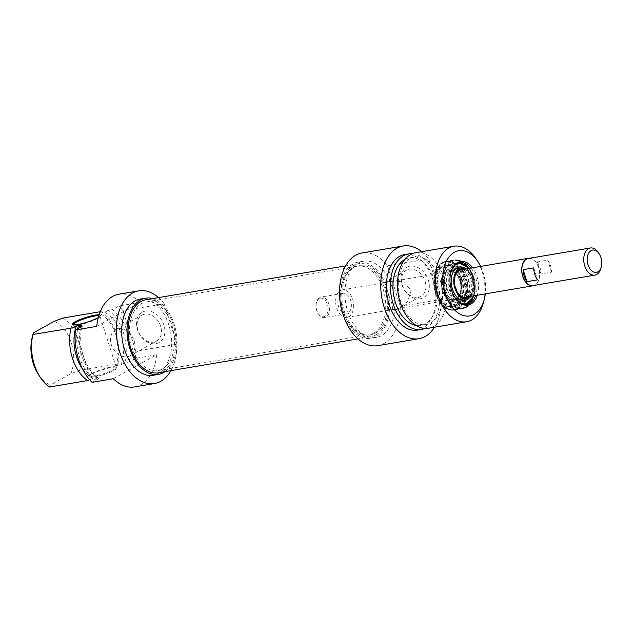 <?xml version="1.0" encoding="UTF-8"?>
<svg xmlns="http://www.w3.org/2000/svg" width="633" height="633" viewBox="0 0 633 633"><rect width="100%" height="100%" fill="white"/><g stroke="black" fill="none" stroke-linecap="round" stroke-linejoin="round"><path stroke-width="0.47" stroke-dasharray="3.17 2.37" d="M92.283 373.312A13.926 2.326 -17.6 0 0 89.712 375.282A13.926 2.326 -17.6 0 0 89.641 375.717A13.926 2.326 -17.6 0 0 99.049 375.029A13.926 2.326 -17.6 0 0 113.552 369.704A13.926 2.326 -17.6 0 0 116.195 367.29A13.926 2.326 -17.6 0 0 115.886 366.974A13.926 2.326 -17.6 0 0 105.695 368.264A13.926 2.326 -17.6 0 0 92.283 373.312M91.959 374.056A14.622 2.445 162.4 0 1 106.043 368.754A14.622 2.445 162.4 0 1 116.741 367.409A14.622 2.445 162.4 0 1 103.867 374.491A14.622 2.445 162.4 0 1 89.261 376.121A14.622 2.445 162.4 0 1 91.959 374.056M98.827 315.725A13.926 2.326 162.4 0 1 99.998 316.239A13.926 2.326 162.4 0 1 99.927 316.682A13.926 2.326 162.4 0 1 97.355 318.652A13.926 2.326 162.4 0 1 83.944 323.692A13.926 2.326 162.4 0 1 73.76 324.982A13.926 2.326 162.4 0 1 73.468 324.721M89.601 379.713L92.98 378.265L98.297 377.363L94.697 379.349L98.685 378.676L92.046 382.34M113.315 378.732L156.723 354.773L135.462 358.373L128.831 362.036L124.843 362.717L121.243 364.703L115.926 365.605L117.762 363.92L79.655 370.376L70.825 373.731L50.371 385.014L49.516 387.016M98.305 317.544A14.622 2.445 -17.6 0 0 100.378 315.835A14.622 2.445 -17.6 0 0 99.112 314.823M99.674 313.185L104.635 312.338L108.235 310.352L112.215 309.679L118.854 306.016L140.115 302.408L96.707 326.367M100.243 311.713L101.153 311.555L99.318 313.24A34.301 21.712 80.4 0 1 115.926 365.605M134.576 386.921A47.008 29.759 80.4 0 0 156.723 354.773M140.115 302.408A47.008 29.759 80.4 0 0 118.854 294.218M70.825 373.731A33.082 20.944 80.4 0 0 54.216 321.366M63.047 318.019A38.304 24.244 -99.6 0 1 79.655 370.376M117.762 363.92A38.304 24.244 80.4 0 0 101.153 311.555M121.243 364.703A34.301 21.712 80.4 0 0 104.635 312.338M124.843 362.717A38.304 24.244 80.4 0 0 108.235 310.352M128.831 362.036A38.304 24.244 80.4 0 0 112.215 309.679M135.462 358.373A47.008 29.759 80.4 0 0 135.826 351.196L177.018 344.21A47.008 29.759 -99.6 0 1 170.91 370.637M158.527 297.613A47.008 29.759 -99.6 0 1 164.184 303.729L122.984 310.716A47.008 29.759 80.4 0 0 118.854 306.016M135.826 351.196L122.984 310.716M131.83 336.06A14.915 11.275 61.1 0 1 129.931 355.833A14.915 11.275 61.1 0 1 112.856 348.221A14.915 11.275 61.1 0 1 115.515 329.714A14.915 11.275 61.1 0 1 118.276 328.756A14.915 11.275 61.1 0 1 131.83 336.06M144.822 314.103A14.915 11.275 -118.9 0 0 142.061 315.06A14.915 11.275 -118.9 0 0 139.402 333.567A14.915 11.275 -118.9 0 0 156.478 341.179A14.915 11.275 -118.9 0 0 159.991 324.405A14.915 11.275 -118.9 0 0 144.822 314.103M33.763 332.657A33.082 20.944 80.4 0 0 32.228 337.278M38.597 374.831A33.082 20.944 80.4 0 0 50.371 385.014M145.495 311.04A17.352 13.119 61.1 0 1 164.722 333.559A17.352 13.119 61.1 0 1 141.784 337.452A17.352 13.119 61.1 0 1 145.495 311.04M164.184 303.729L177.018 344.21M165.063 371.626A38.653 24.465 80.4 0 0 174.122 324.056A38.653 24.465 80.4 0 0 152.68 298.602M140.186 299.077A38.653 24.465 -99.6 0 1 168.805 324.958A38.653 24.465 -99.6 0 1 153.115 375.298M82.654 369.213A34.301 21.712 80.4 0 0 92.98 378.265M81.689 325.006A34.301 21.712 80.4 0 0 98.297 377.363M77.709 328.725A38.304 24.244 80.4 0 0 94.697 379.349M82.076 326.311A38.304 24.244 80.4 0 0 98.685 378.676M373.636 333.172A34.823 22.044 -99.6 0 1 369.079 334.778A34.823 22.044 -99.6 0 1 364.181 334.754A34.823 22.044 -99.6 0 1 341.527 304.133A34.823 22.044 -99.6 0 1 352.81 267.759A34.823 22.044 -99.6 0 1 357.431 266.121A34.823 22.044 -99.6 0 1 384.231 293.055A34.823 22.044 -99.6 0 1 373.636 333.172M162.341 369.015A34.823 22.044 80.4 0 0 172.936 328.891A34.823 22.044 80.4 0 0 146.144 301.957A34.823 22.044 80.4 0 0 130.232 339.976A34.823 22.044 80.4 0 0 157.783 370.621A34.823 22.044 80.4 0 0 162.341 369.015M158.155 372.797A37.03 23.445 80.4 0 0 163.005 371.088A37.03 23.445 80.4 0 0 174.265 328.424A37.03 23.445 80.4 0 0 145.772 299.773M375.108 333.385A35.29 22.337 80.4 0 0 384.801 289.012A35.29 22.337 80.4 0 0 354.005 267.094A35.29 22.337 80.4 0 0 342.564 303.959A35.29 22.337 80.4 0 0 365.518 334.992A35.29 22.337 80.4 0 0 375.108 333.385M375.63 335.031A37.03 23.445 -99.6 0 1 370.78 336.74A37.03 23.445 -99.6 0 1 341.472 304.141A37.03 23.445 -99.6 0 1 358.397 263.708A37.03 23.445 -99.6 0 1 386.89 292.359A37.03 23.445 -99.6 0 1 375.63 335.031M319.744 297.486A10.444 6.615 -99.6 0 1 321.113 297.004A10.444 6.615 -99.6 0 1 329.382 306.198A10.444 6.615 -99.6 0 1 324.602 317.6A10.444 6.615 -99.6 0 1 318.534 314.134A10.444 6.615 -99.6 0 1 316.524 302.273A10.444 6.615 -99.6 0 1 319.744 297.486M319.261 298.602A9.4 5.95 80.4 0 0 316.358 302.914A9.4 5.95 80.4 0 0 318.17 313.588A9.4 5.95 80.4 0 0 326.169 315.194A9.4 5.95 80.4 0 0 327.039 303.326A9.4 5.95 80.4 0 0 319.261 298.602M341.535 293.791A10.444 6.615 -99.6 0 1 342.904 293.308A10.444 6.615 -99.6 0 1 351.173 302.503A10.444 6.615 -99.6 0 1 346.401 313.905A10.444 6.615 -99.6 0 1 338.362 305.826A10.444 6.615 -99.6 0 1 341.535 293.791M340.499 290.515A13.926 8.815 -99.6 0 1 342.326 289.874A13.926 8.815 -99.6 0 1 353.04 300.643A13.926 8.815 -99.6 0 1 348.807 316.698A13.926 8.815 -99.6 0 1 346.979 317.339A13.926 8.815 -99.6 0 1 336.265 306.562A13.926 8.815 -99.6 0 1 340.499 290.515M529.766 258.256A13.926 8.815 -99.6 0 1 539.316 270.164A13.926 8.815 -99.6 0 1 534.853 285.143A13.926 8.815 -99.6 0 1 534.371 285.38M600.97 268.163A13.752 8.704 80.4 0 0 598.32 252.551M528.397 258.486A13.752 8.704 -99.6 0 1 538.984 269.128A13.752 8.704 -99.6 0 1 534.798 284.977A13.752 8.704 -99.6 0 1 533.002 285.61M537.116 261.975A13.752 8.704 -99.6 0 1 540.914 273.962L551.549 272.158A13.752 8.704 80.4 0 0 547.743 260.171L537.116 261.975L540.914 273.962M551.549 272.158L547.743 260.171M533.769 267.886L537.575 279.865M461.346 279.232A20.897 13.23 80.4 0 0 445.877 265.243A20.897 13.23 80.4 0 0 436.327 288.055A20.897 13.23 80.4 0 0 452.864 306.443A20.897 13.23 80.4 0 0 455.602 305.478A20.897 13.23 80.4 0 0 461.346 279.232M460.547 279.367A20.897 13.23 -99.6 0 1 452.065 306.578A20.897 13.23 -99.6 0 1 439.919 299.646A20.897 13.23 -99.6 0 1 435.9 275.933A20.897 13.23 -99.6 0 1 445.078 265.377A20.897 13.23 -99.6 0 1 460.547 279.367M392.658 309.774L392.278 304.758L388.646 294.851L385.062 282.096L384.041 282.611L392.436 280.846L403.664 281.986L411.149 290.515L407.612 301.648L398.925 308.469L392.658 309.774A14.915 11.275 61.1 0 0 395.609 309.735A14.915 11.275 61.1 0 0 398.284 308.817M470.992 268.052A21.071 13.333 -99.6 0 1 475.533 276.787A21.071 13.333 -99.6 0 1 475.652 295.516M454.913 297.502A21.071 13.333 -99.6 0 1 454.731 297.233A21.071 13.333 -99.6 0 1 450.68 273.321A21.071 13.333 -99.6 0 1 450.759 273.005M473.397 276.281A21.071 13.333 -99.6 0 1 473.674 277.104A21.071 13.333 -99.6 0 1 465.12 304.544A21.071 13.333 -99.6 0 1 448.449 285.997A21.071 13.333 -99.6 0 1 458.07 262.996A21.071 13.333 -99.6 0 1 473.397 276.281M472.297 275.743A23.856 15.097 -99.6 0 1 458.909 307.583A23.856 15.097 -99.6 0 1 445.608 269.341A23.856 15.097 -99.6 0 1 472.297 275.743M477.298 295.231A22.115 13.997 80.4 0 0 476.926 276.32A22.115 13.997 80.4 0 0 472.645 267.767M480.653 266.414A33.082 20.944 -99.6 0 1 483.216 272.855A33.082 20.944 -99.6 0 1 485.313 293.878M461.948 278.9A21.941 13.886 80.4 0 0 448.465 264.183A21.941 13.886 80.4 0 0 436.066 275.292A21.941 13.886 80.4 0 0 440.283 300.192A21.941 13.886 80.4 0 0 458.252 304.695A21.941 13.886 80.4 0 0 461.948 278.9M418.168 297.281A14.915 11.275 -118.9 0 0 420.929 296.323A14.915 11.275 -118.9 0 0 423.588 277.824A14.915 11.275 -118.9 0 0 406.513 270.212A14.915 11.275 -118.9 0 0 403.007 286.986A14.915 11.275 -118.9 0 0 418.168 297.281M420.288 298.8A17.352 13.119 61.1 0 1 401.061 276.289A17.352 13.119 61.1 0 1 423.999 272.396A17.352 13.119 61.1 0 1 420.288 298.8M384.041 282.611A14.915 11.275 61.1 0 1 389.667 281.661M421.705 251.689A47.008 29.759 -99.6 0 1 428.628 258.873L441.47 299.354A47.008 29.759 -99.6 0 1 434.515 327.214M377.766 345.673A47.008 29.759 80.4 0 0 400.278 306.34L441.47 299.354M400.278 306.34L387.436 265.86A47.008 29.759 80.4 0 0 362.044 252.971M428.628 258.873L387.436 265.86M483.501 302.416A38.304 24.244 80.4 0 0 482.227 271.874A38.304 24.244 80.4 0 0 476.127 258.944M415.762 252.694A38.304 24.244 -99.6 0 1 444.121 278.338A38.304 24.244 -99.6 0 1 428.573 328.226M339.644 296.125A38.653 24.465 -99.6 0 1 358.12 262.117A38.653 24.465 -99.6 0 1 386.747 287.999A38.653 24.465 -99.6 0 1 371.049 338.331A38.653 24.465 -99.6 0 1 342.39 312.322M392.056 287.097A38.653 24.465 80.4 0 0 363.437 261.215A38.653 24.465 80.4 0 0 345.776 303.413A38.653 24.465 80.4 0 0 376.366 337.429A38.653 24.465 80.4 0 0 392.056 287.097M440.062 279.905A34.301 21.712 -99.6 0 1 426.136 324.579A34.301 21.712 -99.6 0 1 398.996 294.385A34.301 21.712 -99.6 0 1 414.662 256.943A34.301 21.712 -99.6 0 1 440.062 279.905M405.017 259.34A34.301 21.712 -99.6 0 1 409.345 257.845A34.301 21.712 -99.6 0 1 434.744 280.807A34.301 21.712 -99.6 0 1 420.818 325.473A34.301 21.712 -99.6 0 1 416.237 325.489M412.289 253.706A38.304 24.244 -99.6 0 1 437.039 279.541A38.304 24.244 -99.6 0 1 424.957 328.408M404.693 254.569A38.304 24.244 -99.6 0 1 433.059 280.213A38.304 24.244 -99.6 0 1 417.503 330.102M442.522 291.18A16.015 10.144 -99.6 0 1 445.735 271.082A16.015 10.144 -99.6 0 1 461.497 283.79A16.015 10.144 -99.6 0 1 450.807 300.976A16.015 10.144 -99.6 0 1 442.522 291.18M465.856 277.816A20.074 12.707 -99.6 0 1 457.999 304.742A20.074 12.707 -99.6 0 1 442.079 287.081A20.074 12.707 -99.6 0 1 451.289 265.156A20.074 12.707 -99.6 0 1 465.856 277.816M461.425 278.56A20.098 12.723 -99.6 0 1 453.56 305.517A20.098 12.723 -99.6 0 1 437.625 287.833A20.098 12.723 -99.6 0 1 446.843 265.892A20.098 12.723 -99.6 0 1 461.425 278.56M436.572 294.337A24.268 15.366 -99.6 0 1 442.886 262.924A24.268 15.366 -99.6 0 1 465.31 283.141A24.268 15.366 -99.6 0 1 450.807 309.616A24.268 15.366 -99.6 0 1 436.572 294.337M437.213 294.305A24.552 15.54 -99.6 0 1 443.598 262.529A24.552 15.54 -99.6 0 1 446.858 261.366A24.552 15.54 -99.6 0 1 464.717 276.843A24.552 15.54 -99.6 0 1 455.072 309.774A24.552 15.54 -99.6 0 1 451.614 309.759A24.552 15.54 -99.6 0 1 437.213 294.305M466.371 268.835A15.841 10.033 -99.6 0 1 472.867 277.729A15.841 10.033 -99.6 0 1 471.031 296.299M463.419 267.498A16.949 10.729 -99.6 0 1 471.625 277.65A16.949 10.729 -99.6 0 1 468.681 298.531M464.78 269.104A14.796 9.368 -99.6 0 1 472.281 278.101A14.796 9.368 -99.6 0 1 469.441 296.568M464.258 269.191A14.796 9.368 -99.6 0 1 471.759 278.188A14.796 9.368 -99.6 0 1 468.918 296.655M466.205 297.993A14.796 9.368 -99.6 0 1 465.943 298.04A14.796 9.368 -99.6 0 1 454.233 285.016A14.796 9.368 -99.6 0 1 460.99 268.859A14.796 9.368 -99.6 0 1 461.251 268.827M467.811 278.583A15.841 10.033 -99.6 0 1 464.487 298.578A15.841 10.033 -99.6 0 1 461.584 299.844A15.841 10.033 -99.6 0 1 449.05 285.894A15.841 10.033 -99.6 0 1 456.29 268.598A15.841 10.033 -99.6 0 1 459.447 268.835A15.841 10.033 -99.6 0 1 467.811 278.583M465.382 279.003A15.841 10.033 -99.6 0 1 459.154 300.256A15.841 10.033 -99.6 0 1 456.14 300.058A15.841 10.033 -99.6 0 1 446.621 286.314A15.841 10.033 -99.6 0 1 451.076 270.188A15.841 10.033 -99.6 0 1 453.861 269.009A15.841 10.033 -99.6 0 1 465.382 279.003M472.709 276.621A24.03 15.208 80.4 0 0 445.846 268.463A24.03 15.208 80.4 0 0 458.252 307.575A24.03 15.208 80.4 0 0 472.709 276.621M463.142 278.243A24.03 15.208 -99.6 0 1 448.686 309.197A24.03 15.208 -99.6 0 1 436.279 270.093A24.03 15.208 -99.6 0 1 463.142 278.243M472.582 276.486A24.727 15.651 -99.6 0 1 462.541 308.69A24.727 15.651 -99.6 0 1 442.973 286.931A24.727 15.651 -99.6 0 1 454.272 259.934A24.727 15.651 -99.6 0 1 472.582 276.486M464.076 277.934A24.727 15.651 80.4 0 0 445.767 261.382A24.727 15.651 80.4 0 0 434.467 288.371A24.727 15.651 80.4 0 0 454.035 310.13A24.727 15.651 80.4 0 0 464.076 277.934M463.918 269.247A14.622 9.258 -99.6 0 1 471.656 278.251A14.622 9.258 -99.6 0 1 468.578 296.711M464.218 297.914A14.622 9.258 -99.6 0 1 454.336 285A14.622 9.258 -99.6 0 1 459.408 269.555M470.58 278.607A13.973 8.846 -99.6 0 1 467.645 296.236A13.973 8.846 -99.6 0 1 454.921 288.545A13.973 8.846 -99.6 0 1 455.048 274.603A13.973 8.846 -99.6 0 1 463.198 270.006A13.973 8.846 -99.6 0 1 470.58 278.607M460.397 280.324A13.989 8.854 -99.6 0 1 460.302 294.21A13.989 8.854 -99.6 0 1 452.239 298.926A13.989 8.854 -99.6 0 1 443.828 286.781A13.989 8.854 -99.6 0 1 447.768 272.546A13.989 8.854 -99.6 0 1 460.397 280.324M459.882 280.158A14.97 9.479 -99.6 0 1 456.314 299.346A14.97 9.479 -99.6 0 1 443.108 290.808A14.97 9.479 -99.6 0 1 446.676 271.62A14.97 9.479 -99.6 0 1 459.882 280.158M445.735 291.243A18.349 11.616 -99.6 0 1 449.414 268.218A18.349 11.616 -99.6 0 1 466.292 278.188A18.349 11.616 -99.6 0 1 466.07 296.616A18.349 11.616 -99.6 0 1 455.222 302.471A18.349 11.616 -99.6 0 1 445.735 291.243M472.163 275.584A24.552 15.54 -99.6 0 1 462.509 308.516A24.552 15.54 -99.6 0 1 443.084 286.907A24.552 15.54 -99.6 0 1 454.304 260.108A24.552 15.54 -99.6 0 1 472.163 275.584M469.077 268.376A20.375 12.897 -99.6 0 1 473.539 276.439A20.375 12.897 -99.6 0 1 473.737 295.84M461.829 303.563A20.375 12.897 -99.6 0 1 449.414 285.839A20.375 12.897 -99.6 0 1 455.293 265.005M89.712 375.282L89.261 376.121M115.886 366.974L116.741 367.409M116.195 367.29L99.998 316.239M89.641 375.717L73.444 324.666M99.927 316.682L100.378 315.835M73.76 324.982L72.906 324.555M129.931 355.833L156.478 341.179M115.515 329.714L142.061 315.06M357.431 266.121L146.144 301.957M369.079 334.778L157.783 370.621M364.181 334.754L365.518 334.992M352.81 267.759L354.005 267.094M358.397 263.708L345.634 265.876M370.78 336.74L358.025 338.9M318.17 313.588L318.534 314.134M316.358 302.914L316.524 302.273M342.904 293.308L321.113 297.004M346.401 313.905L324.602 317.6M459.724 269.959L342.326 289.874M464.385 297.423L346.979 317.339M452.065 306.578L452.864 306.443M445.078 265.377L445.877 265.243M385.062 282.096L392.436 280.846M466.054 304.331L466.98 304.228M459.02 262.893L459.93 262.687M454.731 297.233L455.095 297.779M450.68 273.321L450.838 272.681M439.919 299.646L440.283 300.192M435.9 275.933L436.066 275.292M398.925 308.469L420.929 296.323M384.508 282.358L406.513 270.212M472.843 276.502C468.642 264.942 462.446 259.419 454.272 259.934L445.767 261.382C441.019 262.339 437.53 265.82 435.322 271.818C433.415 277.468 433.17 283.647 434.594 290.349C438.36 303.848 444.833 310.447 454.035 310.13L462.541 308.69C472.376 307.519 477.662 290.618 472.843 276.502M363.437 261.215L358.12 262.117M376.366 337.429L371.049 338.331M414.662 256.943L409.345 257.845M426.136 324.579L420.818 325.473M459.906 295.508L458.775 294.416L454.415 284.486L455.38 274.754L456.124 273.25M456.14 300.058L452.239 298.926C458.268 301.395 463.372 290.357 459.693 280.364C456.607 272.728 452.777 271.763 452.199 271.731L447.768 272.546L451.076 270.188M450.807 300.976L455.222 302.471C442.744 297.122 441.304 273.424 449.414 268.218L445.735 271.082M467.945 277.341C463.68 265.963 456.045 262.814 452.009 264.056L445.553 268.186C440.6 276.756 440.228 285.697 444.437 295.025C446.771 299.931 449.857 303.215 453.687 304.869C457.335 306.815 461.33 305.668 465.651 301.435C471.102 293.965 470.2 282.983 467.945 277.341M451.289 265.156L446.843 265.892M457.999 304.742L453.56 305.517M450.807 309.616L451.614 309.759M442.886 262.924L443.598 262.529M455.072 309.774L462.509 308.516C472.535 307.353 477.717 289.748 472.424 275.6C468.159 264.713 462.122 259.546 454.304 260.108L446.858 261.366M473.998 295.793L473.666 276.297L469.338 268.329M461.512 268.772L460.99 268.859M466.466 297.953L465.943 298.04M463.198 270.006L459.447 268.835M467.645 296.236L464.487 298.578M456.29 268.598L453.861 269.009M461.584 299.844L459.154 300.256"/><path stroke-width="0.95" d="M73.468 324.721A13.926 2.326 162.4 0 1 73.444 324.666A13.926 2.326 162.4 0 1 83.564 319.056A13.926 2.326 162.4 0 1 98.827 315.725M138.785 290.84L118.854 294.218A47.008 29.759 80.4 0 0 96.707 326.367L75.438 329.975A47.008 29.759 80.4 0 0 92.046 382.34L113.315 378.732A47.008 29.759 80.4 0 0 134.576 386.921L154.507 383.535A47.008 29.759 -99.6 0 1 117.311 342.168A47.008 29.759 -99.6 0 1 138.785 290.84A47.008 29.759 -99.6 0 1 158.527 297.613M75.438 329.975L82.076 326.311L78.088 326.992L81.689 325.006L76.371 325.908L71.007 328.187L32.956 334.453L32.228 337.278A33.082 20.944 80.4 0 0 38.597 374.831L40.425 377.569A38.304 24.244 -99.6 0 0 49.516 387.016L87.623 380.552L89.601 379.713M99.112 314.823A14.622 2.445 -17.6 0 0 81.926 318.787A14.622 2.445 -17.6 0 0 72.906 324.555A14.622 2.445 -17.6 0 0 83.603 323.202A14.622 2.445 -17.6 0 0 97.68 317.908A14.622 2.445 -17.6 0 0 98.305 317.544M40.425 377.569A38.304 24.244 -99.6 0 1 32.908 334.651L33.763 332.657L54.216 321.366L63.047 318.019L100.243 311.713M170.91 370.637A47.008 29.759 -99.6 0 1 154.507 383.535M71.007 328.187A38.304 24.244 80.4 0 0 87.623 380.552M152.68 298.602A38.653 24.465 80.4 0 0 145.503 298.183A38.653 24.465 80.4 0 0 127.842 340.38A38.653 24.465 80.4 0 0 158.424 374.396A38.653 24.465 80.4 0 0 165.063 371.626M158.424 374.396L153.115 375.298A38.653 24.465 -99.6 0 1 122.525 341.282A38.653 24.465 -99.6 0 1 140.186 299.077L145.503 298.183M76.371 325.908A34.301 21.712 80.4 0 0 82.654 369.213M78.088 326.992A38.304 24.244 80.4 0 0 77.709 328.725M345.634 265.876L145.772 299.773A37.03 23.445 80.4 0 0 128.847 340.206A37.03 23.445 80.4 0 0 158.155 372.797L358.025 338.9M534.371 285.38A13.926 8.815 -99.6 0 1 533.026 285.784A13.926 8.815 -99.6 0 1 522.003 273.527A13.926 8.815 -99.6 0 1 528.365 258.319A13.926 8.815 -99.6 0 1 529.766 258.256M597.861 271.866A11.315 7.161 -99.6 0 1 588.5 266.176A11.315 7.161 -99.6 0 1 589.537 251.894A11.315 7.161 -99.6 0 1 599.174 253.825A11.315 7.161 -99.6 0 1 601.35 266.675A11.315 7.161 -99.6 0 1 597.861 271.866M599.174 253.825L598.32 252.551A13.752 8.704 80.4 0 0 590.328 247.986A13.752 8.704 80.4 0 0 584.037 263.004A13.752 8.704 80.4 0 0 594.925 275.11A13.752 8.704 80.4 0 0 596.721 274.469A13.752 8.704 80.4 0 0 600.97 268.163L601.35 266.675M594.925 275.11L533.002 285.61A13.752 8.704 -99.6 0 1 522.114 273.503A13.752 8.704 -99.6 0 1 528.397 258.486L590.328 247.986M533.769 267.886A13.752 8.704 80.4 0 0 537.575 279.865L526.941 281.669A13.752 8.704 -99.6 0 1 523.143 269.69L533.769 267.886M526.941 281.669L523.143 269.69M475.652 295.516A21.071 13.333 -99.6 0 1 466.98 304.228A21.071 13.333 -99.6 0 1 454.913 297.502M450.759 273.005A21.071 13.333 -99.6 0 1 459.93 262.687A21.071 13.333 -99.6 0 1 470.992 268.052M472.645 267.767A22.115 13.997 80.4 0 0 450.838 272.681A22.115 13.997 80.4 0 0 455.095 297.779A22.115 13.997 80.4 0 0 477.298 295.231M485.313 293.878A33.082 20.944 -99.6 0 1 484.324 299.227A33.082 20.944 -99.6 0 1 454.644 309.996A33.082 20.944 -99.6 0 1 446.384 261.302A33.082 20.944 -99.6 0 1 477.955 261.682A33.082 20.944 -99.6 0 1 480.653 266.414M477.955 261.682L476.127 258.944A38.304 24.244 80.4 0 0 453.861 246.229A38.304 24.244 80.4 0 0 436.359 288.047A38.304 24.244 80.4 0 0 466.671 321.762A38.304 24.244 80.4 0 0 483.501 302.416L484.324 299.227M466.671 321.762L428.573 328.226A38.304 24.244 -99.6 0 1 398.26 294.511A38.304 24.244 -99.6 0 1 415.762 252.694L453.861 246.229M342.39 312.322A38.653 24.465 -99.6 0 1 339.644 296.125M416.237 325.489A34.301 21.712 -99.6 0 1 393.679 295.287A34.301 21.712 -99.6 0 1 405.017 259.34M424.957 328.408A38.304 24.244 -99.6 0 1 421.491 329.421A38.304 24.244 -99.6 0 1 391.178 295.714A38.304 24.244 -99.6 0 1 408.681 253.896A38.304 24.244 -99.6 0 1 412.289 253.706M421.491 329.421L417.503 330.102A38.304 24.244 -99.6 0 1 387.19 296.386A38.304 24.244 -99.6 0 1 404.693 254.569L408.681 253.896M403.237 245.984L362.044 252.971A47.008 29.759 80.4 0 0 340.562 304.299A47.008 29.759 80.4 0 0 377.766 345.673L418.959 338.687A47.008 29.759 -99.6 0 1 381.754 297.312A47.008 29.759 -99.6 0 1 403.237 245.984A47.008 29.759 -99.6 0 1 421.705 251.689M434.515 327.214A47.008 29.759 -99.6 0 1 418.959 338.687M471.031 296.299A15.841 10.033 -99.6 0 1 470.113 297.249A15.841 10.033 -99.6 0 1 454.098 285.04A15.841 10.033 -99.6 0 1 465.192 268.234A15.841 10.033 -99.6 0 1 466.371 268.835M470.113 297.249L468.681 298.531A16.949 10.729 -99.6 0 1 451.551 285.475A16.949 10.729 -99.6 0 1 463.419 267.498L465.192 268.234M469.441 296.568A14.796 9.368 -99.6 0 1 466.466 297.953A14.796 9.368 -99.6 0 1 454.747 284.929A14.796 9.368 -99.6 0 1 461.512 268.772A14.796 9.368 -99.6 0 1 464.78 269.104M468.918 296.655A14.796 9.368 -99.6 0 1 466.205 297.993M461.251 268.827A14.796 9.368 -99.6 0 1 464.258 269.191M468.578 296.711A14.622 9.258 -99.6 0 1 464.218 297.914M459.408 269.555A14.622 9.258 -99.6 0 1 463.918 269.247M473.737 295.84A20.375 12.897 -99.6 0 1 461.829 303.563M455.293 265.005A20.375 12.897 -99.6 0 1 469.077 268.376M528.365 258.319L459.724 269.959M533.026 285.784L464.385 297.423M467.645 296.236L465.271 297.273L462.937 297.154L459.906 295.508M456.124 273.25L457.619 271.359L460.618 269.808L463.198 270.006M469.338 268.329L459.02 262.893M466.054 304.331L473.998 295.793"/></g></svg>
